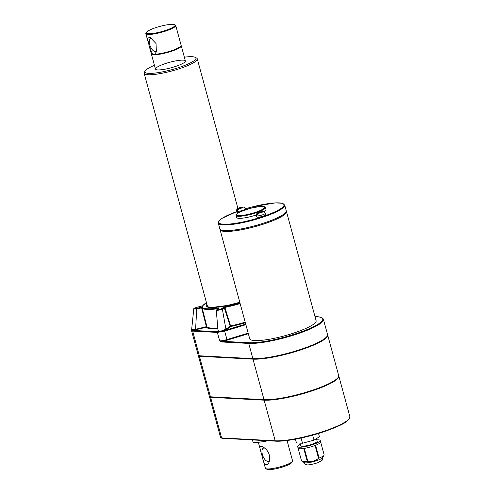 <?xml version="1.0" encoding="UTF-8"?>
<svg xmlns="http://www.w3.org/2000/svg" width="494" height="494" viewBox="0 0 494 494"><rect width="100%" height="100%" fill="white"/><g stroke="black" fill="none" stroke-linecap="round" stroke-linejoin="round"><path stroke-width="0.74" d="M257.09 442.321L262.66 441.753A18.963 3.47 164.8 0 1 257.924 442.278L253.113 442.414L252.434 439.926M267.865 440.753A18.963 3.47 164.8 0 1 262.66 441.753L267.557 440.734M269.625 460.112A7.046 3.359 69 0 1 268.514 461.291A7.046 3.359 69 0 1 267.804 461.396A7.046 3.359 69 0 1 262.604 455.221A7.046 3.359 69 0 1 263.463 448.132A7.046 3.359 69 0 1 264.778 448.144M269.298 461.39C267.563 467.213 263.642 464.632 262.802 458.747L260.665 450.892C259.177 446.743 260.134 445.52 263.53 447.231C268.477 450.682 270.44 455.27 269.421 460.988L269.298 461.39M262.802 458.747L265.364 468.189A14.091 2.575 -15.2 0 0 265.729 468.584L267.026 469.3A13.005 2.377 -15.2 0 0 279.863 467.818A13.005 2.377 -15.2 0 0 291.688 462.6L292.442 461.328A14.091 2.575 -15.2 0 0 292.559 460.797L287.045 440.512M265.729 468.584A14.091 2.575 -15.2 0 0 279.635 466.984A14.091 2.575 -15.2 0 0 292.442 461.328M184.355 57.187A26.441 4.841 164.8 0 1 195.266 57.353A26.441 4.841 164.8 0 1 183.91 65.751A26.441 4.841 164.8 0 1 156.505 72.877A26.441 4.841 164.8 0 1 145.119 70.975A26.441 4.841 164.8 0 1 154.443 65.313M195.266 57.353L196.563 58.064A27.528 5.039 164.8 0 1 197.273 58.842A27.528 5.039 164.8 0 1 184.744 66.814A27.528 5.039 164.8 0 1 144.143 73.279A27.528 5.039 164.8 0 1 144.359 72.248L145.119 70.975M300.321 444.353A11.708 2.143 -15.2 0 0 297.647 446.601A11.708 2.143 -15.2 0 0 299.333 447.218A11.708 2.143 -15.2 0 0 312.313 444.767A11.708 2.143 -15.2 0 0 320.236 440.463L324.132 454.807A11.708 2.143 -15.2 0 1 324.15 454.906L323.533 456.098L319.068 458.092A11.708 2.143 -15.2 0 1 318.537 458.296C315.456 461.001 311.868 461.964 307.781 461.186A11.708 2.143 -15.2 0 1 307.225 461.273L302.878 461.841L304.31 462.631A9.645 1.766 -15.2 0 0 318.284 460.093A9.645 1.766 -15.2 0 0 322.601 457.66L323.508 456.135M324.132 454.807A11.708 2.143 -15.2 0 0 324.126 454.789L320.649 441.982M302.878 461.841L301.55 460.964L298.073 448.163A11.708 2.143 164.8 0 0 303.748 448.472L307.225 461.273M299.982 443.099L300.704 445.773A8.534 1.562 -15.2 0 0 309.349 445.038A8.534 1.562 -15.2 0 0 317.179 441.296L316.45 438.616M320.236 440.463A11.708 2.143 -15.2 0 0 316.796 439.882M307.781 461.186L304.304 448.379A11.708 2.143 164.8 0 0 315.055 445.495L318.537 458.296M319.068 458.092L315.592 445.292A11.708 2.143 164.8 0 0 320.668 442.105L324.15 454.906M318.519 433.448L319.414 436.752L313.999 440.154L302.513 443.235L296.456 442.908L295.437 439.178M302.797 437.641L300.84 438.079M302.513 443.235L301.118 438.092M313.999 440.154L312.64 435.158M198.483 355.612A7.132 1.303 -15.2 0 0 198.409 355.908L209.413 396.423A7.132 1.303 -15.2 0 0 210.444 396.793L264.012 399.665A41.811 7.651 -15.2 0 0 310.38 390.902A41.811 7.651 -15.2 0 0 338.68 375.533L327.676 335.025A41.811 7.651 -15.2 0 0 327.584 334.771M209.709 396.67L209.765 396.88A6.916 1.266 -15.2 0 0 210.759 397.244L264.333 400.109A41.595 7.608 -15.2 0 0 309.695 391.637A41.595 7.608 -15.2 0 0 338.662 376.403M209.629 396.639A7.132 1.303 -15.2 0 0 209.555 396.935A7.132 1.303 -15.2 0 0 210.58 397.312L264.154 400.177A41.811 7.651 -15.2 0 0 310.516 391.415A41.811 7.651 -15.2 0 0 338.822 376.051A41.811 7.651 -15.2 0 0 338.73 375.798M237.682 209.969L236.935 210.259A4.316 0.79 -15.2 0 0 237.595 210.296L238.886 208.659L242.319 207.776L241.35 207.715L242.745 207.184L243.752 207.109L245.487 208.752A4.607 0.84 164.8 0 1 243.394 210.086A4.607 0.84 164.8 0 1 236.601 211.166C236.657 208.548 236.799 208.338 242.603 207.035L238.658 208.048L239.621 208.091L238.225 208.629L236.935 210.259M239.899 208.277L239.726 207.641M240.819 208.153L240.689 207.684M243.116 207.085L242.603 207.035M241.251 208.184L242.319 207.776M238.491 212.723A4.607 0.84 164.8 0 1 236.966 212.506L236.601 211.166M257.553 214.482L256.806 214.767A4.316 0.79 -15.2 0 0 257.467 214.804L258.763 213.173L261.128 212.698L262.197 212.284L261.227 212.229L262.623 211.691L263.623 211.623L265.364 213.26A4.607 0.84 164.8 0 1 263.265 214.594A4.607 0.84 164.8 0 1 256.472 215.68L256.837 217.014A4.607 0.84 164.8 0 0 257.504 217.255A4.607 0.84 164.8 0 0 263.629 215.934A4.607 0.84 164.8 0 0 265.729 214.6L265.364 213.26M261.128 212.698L262.197 212.284M256.398 214.927A15.172 2.779 164.8 0 1 238.892 218.329A15.172 2.779 164.8 0 1 236.7 217.533L236.144 215.477C235.805 215.378 236.138 214.76 237.151 213.612L240.09 211.883L249.976 208.382L260.165 206.424L263.611 206.424C265.068 206.9 265.673 207.264 265.426 207.517A15.172 2.779 164.8 0 1 258.523 211.907A15.172 2.779 164.8 0 1 236.144 215.477M265.426 207.517L265.988 209.573A15.172 2.779 164.8 0 1 263.944 211.722M286.174 211.531L286.205 211.642A34.142 6.249 164.8 0 1 263.092 224.19A34.142 6.249 164.8 0 1 225.239 231.346A34.142 6.249 164.8 0 1 220.312 229.549L220.281 229.432M286.261 211.16A34.413 6.298 164.8 0 1 286.464 211.574A34.413 6.298 164.8 0 1 270.798 221.534A34.413 6.298 164.8 0 1 225.017 231.433A34.413 6.298 164.8 0 1 220.052 229.617A34.413 6.298 164.8 0 1 220.021 229.154M236.731 211.642A33.87 6.2 164.8 0 0 222.775 224.165A33.87 6.2 164.8 0 0 268.613 214.476A33.87 6.2 164.8 0 0 281.883 203.25A33.87 6.2 164.8 0 0 245.493 208.777L252.638 206.795L275.337 202.886L282.21 203.25L284.692 205.047L286.23 210.697A34.413 6.298 164.8 0 1 270.564 220.664A34.413 6.298 164.8 0 1 224.776 230.556A34.413 6.298 164.8 0 1 219.811 228.741L218.28 223.09L219.515 220.281L222.078 218.311L236.725 211.63M202.509 306.218L202.744 305.829A32.536 5.953 164.8 0 1 206.473 302.699M202.423 305.916L196.933 307.293C193.457 308.509 193.358 308.88 196.637 308.404L196.736 309.003L193.765 308.978C193.457 308.596 194.519 308.028 196.939 307.28L202.577 305.866M197.094 307.669L196.933 307.293L197.094 307.669M221.985 341.99L219.7 340.854L222.288 341.305A0.543 0.463 -86.9 0 0 221.985 341.99L248.735 343.423A0.543 0.463 -86.9 0 1 249.038 342.737L222.288 341.305A7.676 1.402 164.8 0 0 227.234 340.138L226.987 339.557A7.132 1.303 164.8 0 1 219.7 340.854L217.317 332.419A0.543 0.463 -86.9 0 1 217.619 331.733L217.91 331.085M240.146 303.582A33.073 6.052 164.8 0 1 224.9 307.435L224.276 307.676L224.023 306.972L221.738 308.62L222.349 309.022C220.861 309.929 214.748 311.022 216.52 310.059L219.157 307.836A32.536 5.953 164.8 0 1 202.447 306.947L196.637 308.404M224.9 307.435L230.754 326.497L226.511 329.56L222.479 331.048L222.386 330.733L225.894 329.158L222.349 309.022L224.894 307.416L224.023 306.972A32.536 5.953 164.8 0 0 239.985 302.983M226.511 329.56L225.894 329.158L230.754 325.855A33.413 6.113 -15.2 0 0 245.197 322.168M218.212 308.608L219.157 307.836L218.434 308.682M218.07 331.023L216.261 310.306L219.157 307.836M191.999 329.918A0.543 0.494 100.1 0 1 191.863 330.27L192.092 329.424L191.863 330.27L192.876 330.418A0.543 0.463 94.7 0 0 192.592 331.091L191.499 330.486L191.635 329.72L195.587 329.313L196.736 309.003L202.102 307.743L202.447 306.947L201.614 307.818L202.102 307.762L206.881 326.546A0.543 0.531 -26.8 0 1 206.492 327.195L192.987 330.412A0.543 0.463 93.1 0 0 192.685 331.097L199.298 355.773L252.866 358.638A41.811 7.651 -15.2 0 0 299.234 349.876A41.811 7.651 -15.2 0 0 327.534 334.512L323.403 319.291A41.811 7.651 164.8 0 1 295.097 334.66A41.811 7.651 164.8 0 1 248.735 343.423L252.866 358.638M245.882 324.694L224.869 331.073L224.616 330.486L245.716 324.083M224.869 331.073L217.409 332.419A0.543 0.469 -88.6 0 1 217.687 331.746L222.479 331.048L222.528 331.56M192.876 330.418L217.687 331.746M195.686 329.912L195.587 329.313L206.881 326.546A33.413 6.113 -15.2 0 0 217.663 327.911M224.276 307.676L230.142 326.096A0.543 0.482 -125.8 0 0 230.754 326.497A33.956 6.212 164.8 0 0 245.364 322.773M157.71 69.913A15.499 2.834 164.8 0 1 155.474 69.098A15.499 2.834 164.8 0 1 169.683 62.293A15.499 2.834 164.8 0 1 185.386 60.966A15.499 2.834 164.8 0 1 174.895 66.665A15.499 2.834 164.8 0 1 157.71 69.913M202.102 307.743L202.102 307.762A33.073 6.052 164.8 0 0 217.928 308.67M259.77 212.784L259.597 212.148L258.529 212.556L259.492 212.599L258.096 213.136L256.806 214.767M260.69 212.667L260.56 212.192L259.597 212.148M286.464 211.574L316.117 320.717A34.413 6.298 164.8 0 1 300.457 330.677A34.413 6.298 164.8 0 1 249.705 338.761L220.052 229.617M198.557 355.643L198.613 355.853A6.916 1.266 -15.2 0 0 199.613 356.217L253.187 359.089A41.595 7.608 -15.2 0 0 298.549 350.61A41.595 7.608 -15.2 0 0 327.516 335.383M198.409 355.908A7.132 1.303 -15.2 0 0 199.434 356.285L253.008 359.157A41.811 7.651 -15.2 0 0 299.37 350.388A41.811 7.651 -15.2 0 0 327.676 335.025M191.499 330.486L198.267 355.396A7.132 1.303 -15.2 0 0 199.298 355.773M261.332 212.611L261.227 212.229M262.993 211.593L260.56 212.192M241.455 208.104L241.35 207.715M201.614 307.818L206.492 327.195A33.956 6.212 164.8 0 0 217.718 328.559M218.237 330.523C217.65 331.054 217.866 331.332 218.879 331.357L222.386 330.733M218.879 331.357A0.543 0.426 -91.5 0 1 218.774 331.709A0.543 0.37 -103.2 0 0 218.762 332.234M154.659 54.241L152.479 54.13L149.324 46.473L147.465 38.211L150.053 37.278L156.036 43.54L156.37 51.864L154.659 54.241A15.499 2.834 -15.2 0 0 171.609 50.66A15.499 2.834 -15.2 0 0 181.125 45.287L175.747 25.497A15.499 2.834 -15.2 0 0 175.345 25.058L174.697 24.7A14.956 2.736 -15.2 0 0 153.029 28.633A14.956 2.736 -15.2 0 0 146.335 32.406A14.956 2.736 -15.2 0 0 161.371 31.684A14.956 2.736 -15.2 0 0 174.697 24.7M156.722 50.796A7.046 3.359 69 0 1 155.968 51.444A7.046 3.359 69 0 1 155.888 51.475A7.046 3.359 69 0 1 149.775 44.701A7.046 3.359 69 0 1 150.843 38.322A7.046 3.359 69 0 1 151.633 38.217M180.958 45.936A15.172 2.779 164.8 0 1 167.034 52.543A15.172 2.779 164.8 0 1 151.683 53.889M146.335 32.406L145.958 33.042A15.499 2.834 -15.2 0 0 145.835 33.623A15.499 2.834 -15.2 0 0 149.281 34.45A15.499 2.834 -15.2 0 0 166.231 30.869A15.499 2.834 -15.2 0 0 175.747 25.497M149.324 46.473L151.213 53.414A15.499 2.834 -15.2 0 0 152.479 54.13M151.349 53.655A15.499 2.834 -15.2 0 0 151.349 53.926A15.499 2.834 -15.2 0 0 153.585 54.748A15.499 2.834 -15.2 0 0 170.77 51.5A15.499 2.834 -15.2 0 0 181.261 45.8A15.499 2.834 -15.2 0 0 181.125 45.565M264.216 399.677L264.333 400.109M210.642 396.806L210.759 397.244M241.152 208.172A2.439 0.445 164.8 0 1 238.886 208.659M238.225 208.629A2.439 0.445 164.8 0 1 238.756 208.048M239.825 207.634A2.439 0.445 164.8 0 1 242.085 207.147M242.745 207.184A2.439 0.445 164.8 0 1 242.221 207.764M261.023 212.686A2.439 0.445 164.8 0 1 258.763 213.173M258.103 211.383A14.629 2.68 164.8 0 1 236.515 214.773A14.629 2.68 164.8 0 1 257.318 206.795A14.629 2.68 164.8 0 1 258.103 211.383M248.34 333.734L227.234 340.138M248.173 333.123L226.987 339.557L224.461 330.535M315.005 316.611L316.957 316.716A0.543 0.463 93.1 0 0 316.784 316.747A41.268 7.552 164.8 0 1 303.952 330.869A41.268 7.552 164.8 0 1 249.038 342.737M315.011 316.648L316.784 316.747M222.201 438.271A0.543 0.463 -86.9 0 1 221.615 437.925A7.132 1.303 164.8 0 1 220.59 437.548L209.555 396.935M349.314 418.554A41.268 7.552 164.8 0 1 318.599 433.411A41.268 7.552 164.8 0 1 275.776 441.136A0.543 0.463 -86.9 0 1 275.189 440.796L221.615 437.925L210.58 397.312M220.59 437.548L222.034 438.295L275.603 441.167C285.31 441.815 306.978 437.53 324.33 431.571C338.656 426.186 349.252 422.37 349.857 416.664A41.811 7.651 164.8 0 1 321.551 432.028A41.811 7.651 164.8 0 1 275.189 440.796L264.154 400.177M284.692 205.047A34.413 6.298 164.8 0 1 269.026 215.007A34.413 6.298 164.8 0 1 218.28 223.09M191.863 330.27A0.543 0.513 130 0 0 191.721 330.782M239.794 302.279A28.615 5.236 164.8 0 1 206.93 304.378M216.872 309.485C217.169 310.158 218.786 309.868 221.738 308.62M199.613 356.217L199.496 355.779M253.187 359.089L253.07 358.65M253.008 359.157L264.012 399.665M199.434 356.285L210.444 396.793M217.317 332.419L192.685 331.097M258.096 213.136A2.439 0.445 164.8 0 1 258.628 212.556M262.623 211.691A2.439 0.445 164.8 0 1 262.092 212.272M259.696 212.142A2.439 0.445 164.8 0 1 261.956 211.654M297.647 446.601L301.544 460.945M245.734 209.66L245.487 208.752M316.957 316.716C320.631 316.833 322.78 317.691 323.403 319.291M237.904 208.394L197.273 58.842M239.788 302.26L227.604 305.44L211.395 307.521L207.579 306.762L144.143 73.279M349.857 416.664L338.822 376.051M258.319 442.26L260.665 450.892M322.675 457.302C321.952 460.976 324.292 459 317.852 462.699C311.053 464.786 307.126 465.391 306.058 464.514C305.73 464.78 305.07 464.057 304.063 462.359M262.475 211.543C256.676 212.846 256.534 213.056 256.472 215.68M206.467 302.668L202.546 305.872M191.635 329.72L193.765 308.978M148.447 43.237L145.835 33.623M185.386 60.966L181.261 45.8M155.474 69.098L151.349 53.926"/></g></svg>
